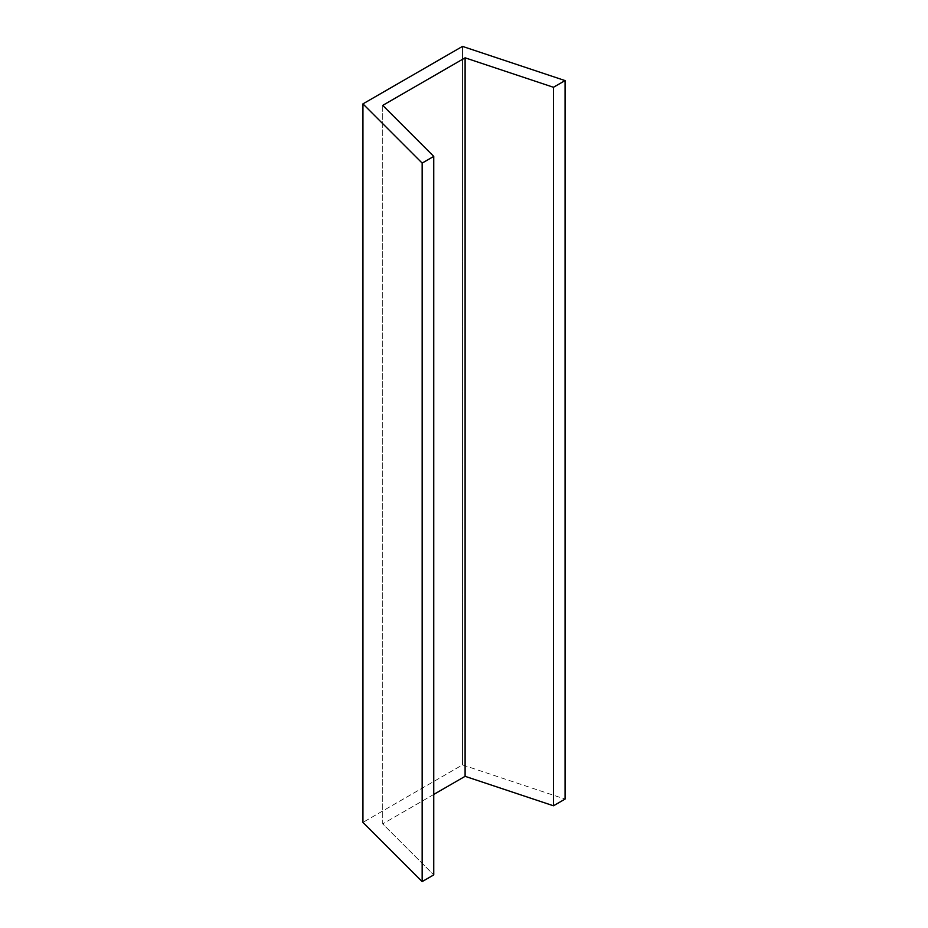 <?xml version="1.0" encoding="UTF-8"?>
<svg xmlns="http://www.w3.org/2000/svg" width="928" height="928" viewBox="0 0 928 928"><rect width="100%" height="100%" fill="white"/><g stroke="black" fill="none" stroke-linecap="round" stroke-linejoin="round"><path stroke-width="0.7" stroke-dasharray="4.64 3.48" d="M462.492 764.904L462.492 46.4L462.492 764.904L565.059 799.089L462.492 764.904L362.941 822.382L462.492 764.904M382.73 105.386L382.73 823.89L433.747 874.907L382.73 823.89L382.73 105.386M433.747 794.438L382.73 823.89L433.747 794.438"/><path stroke-width="1.39" d="M462.492 46.4L362.941 103.878L362.941 822.382L362.941 103.878L422.159 163.096L422.159 881.6L362.941 822.382L422.159 881.6L422.159 163.096L433.747 156.403L433.747 874.907L422.159 881.6L433.747 874.907L433.747 156.403L382.73 105.386L465.102 57.826L465.102 776.33L433.747 794.438L465.102 776.33L465.102 57.826L553.471 87.278L553.471 805.782L465.102 776.33L553.471 805.782L553.471 87.278L565.059 80.585L565.059 799.089L553.471 805.782L565.059 799.089L565.059 80.585L462.492 46.4L362.941 103.878L422.159 163.096L433.747 156.403L382.73 105.386L465.102 57.826L553.471 87.278L565.059 80.585L462.492 46.4"/></g></svg>
